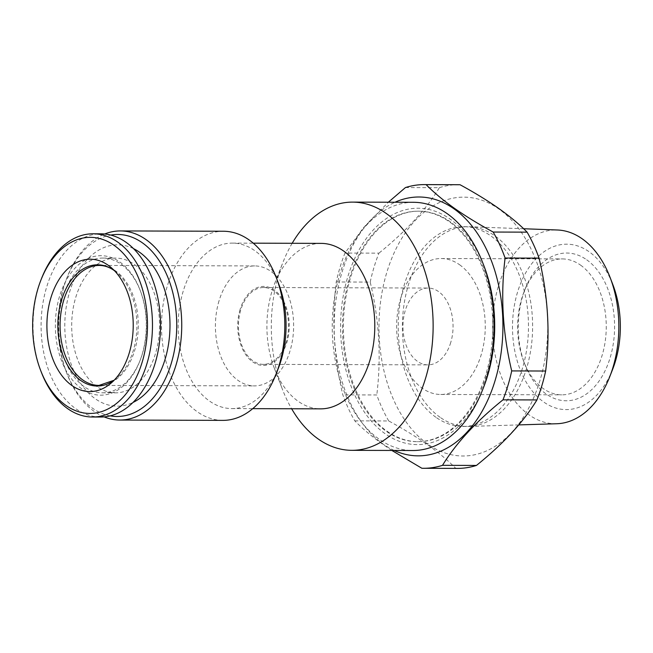 <?xml version="1.0" encoding="UTF-8"?>
<svg xmlns="http://www.w3.org/2000/svg" width="653" height="653" viewBox="0 0 653 653"><rect width="100%" height="100%" fill="white"/><g stroke="black" fill="none" stroke-linecap="round" stroke-linejoin="round"><path stroke-width="0.49" stroke-dasharray="3.27 2.45" d="M41.253 372.022A91.608 59.725 90.2 0 1 41.547 278.472M100.529 417.038A91.608 59.725 90.2 0 1 75.691 408.647A91.608 59.725 90.2 0 1 42.527 305.735A91.608 59.725 90.2 0 1 101.101 233.823M84.131 386.641A67.373 43.922 90.2 0 1 59.733 310.95A67.373 43.922 90.2 0 1 102.823 258.066A67.373 43.922 90.2 0 1 121.091 264.236A67.373 43.922 90.2 0 1 140.485 291.156A67.373 43.922 90.2 0 1 140.273 359.958A67.373 43.922 90.2 0 1 102.399 392.812A67.373 43.922 90.2 0 1 84.131 386.641M81.69 388.78A69.74 45.465 90.2 0 1 59.57 296.274A69.74 45.465 90.2 0 1 119.94 262.082A69.74 45.465 90.2 0 1 140.02 289.948A69.74 45.465 90.2 0 1 139.799 361.166A69.74 45.465 90.2 0 1 81.69 388.78M97.142 386.682A67.373 43.922 90.2 0 1 72.744 310.991A67.373 43.922 90.2 0 1 115.834 258.106A67.373 43.922 90.2 0 1 134.094 264.277A67.373 43.922 90.2 0 1 158.491 339.968A67.373 43.922 90.2 0 1 115.41 392.853A67.373 43.922 90.2 0 1 97.142 386.682M133.49 248.613A80.67 52.599 -89.8 0 0 68.41 296.323A80.67 52.599 -89.8 0 0 95.273 398.763A80.67 52.599 -89.8 0 0 133.008 402.452M586.688 259.788A73.879 48.167 90.2 0 1 610.122 357.787A73.879 48.167 90.2 0 1 546.161 394.004A73.879 48.167 90.2 0 1 524.898 364.488A73.879 48.167 90.2 0 1 525.134 289.042A73.879 48.167 90.2 0 1 586.688 259.788M580.582 265.142A67.969 44.314 90.2 0 1 605.192 341.495A67.969 44.314 90.2 0 1 561.727 394.845A67.969 44.314 90.2 0 1 543.304 388.617A67.969 44.314 90.2 0 1 523.739 361.46A67.969 44.314 90.2 0 1 523.951 292.054A67.969 44.314 90.2 0 1 562.16 258.914A67.969 44.314 90.2 0 1 580.582 265.142M459.59 264.759A67.969 44.314 90.2 0 1 484.2 341.111A67.969 44.314 90.2 0 1 440.734 394.469A67.969 44.314 90.2 0 1 422.311 388.241A67.969 44.314 90.2 0 1 397.701 311.889A67.969 44.314 90.2 0 1 441.159 258.531A67.969 44.314 90.2 0 1 459.59 264.759M450.733 342.523A38.413 25.043 90.2 0 1 427.895 364.872A38.413 25.043 90.2 0 1 417.479 361.354A38.413 25.043 90.2 0 1 405.293 310.395A38.413 25.043 90.2 0 1 428.131 288.046A38.413 25.043 90.2 0 1 438.547 291.565A38.413 25.043 90.2 0 1 450.733 342.523M556.756 423.74A96.897 63.17 90.2 0 1 529.093 414.875A96.897 63.17 90.2 0 1 494.166 304.984A96.897 63.17 90.2 0 1 557.368 229.995M440.114 417.316A99.876 65.12 90.2 0 1 403.946 305.106A99.876 65.12 90.2 0 1 467.817 226.705A99.876 65.12 90.2 0 1 469.254 226.73A99.876 65.12 90.2 0 1 494.892 235.855A99.876 65.12 90.2 0 1 531.216 346.98A99.876 65.12 90.2 0 1 468.625 426.442A99.876 65.12 90.2 0 1 467.189 426.466A99.876 65.12 90.2 0 1 440.114 417.316M612.661 369.272A82.711 53.921 90.2 0 1 543.737 402.028A82.711 53.921 90.2 0 1 517.503 292.307A82.711 53.921 90.2 0 1 589.112 251.756A82.711 53.921 90.2 0 1 612.922 284.806M394.208 450.464A129.433 84.384 90.2 0 1 383.042 443.999A129.433 84.384 90.2 0 1 334.401 317.007A129.433 84.384 90.2 0 1 394.992 202.242M391.849 450.456L383.14 444.538C371.859 436.498 362.407 428.597 354.783 420.85A141.84 92.473 90.2 0 1 342.841 394.861C333.814 357.428 331.61 319.79 336.246 281.974A141.84 92.473 90.2 0 1 344.972 253.054L363.386 227.791L388.339 202.226M427.854 444.146A129.433 84.384 90.2 0 1 386.796 272.448A129.433 84.384 90.2 0 1 498.851 209.001A129.433 84.384 90.2 0 1 539.909 380.691A129.433 84.384 90.2 0 1 427.854 444.146M354.783 420.85L388.731 420.956C403.064 428.727 415.961 436.637 427.437 444.677C438.636 452.643 448.089 460.545 455.794 468.364L421.846 468.258M388.731 420.956A141.84 92.473 90.2 0 1 376.789 394.967L342.841 394.861M336.246 281.974L370.194 282.08C379.222 319.513 381.417 357.15 376.789 394.967M370.194 282.08A141.84 92.473 90.2 0 1 378.92 253.16L344.972 253.054M405.431 187.566L439.379 187.672C426.18 209.401 406.027 231.227 378.92 253.16M439.379 187.672A141.84 92.473 90.2 0 1 458.365 184.709M435.959 417.3A99.876 65.12 90.2 0 1 399.799 305.09A99.876 65.12 90.2 0 1 463.671 226.689A99.876 65.12 90.2 0 1 490.746 235.839A99.876 65.12 90.2 0 1 526.914 348.049A99.876 65.12 90.2 0 1 463.042 426.45A99.876 65.12 90.2 0 1 435.959 417.3M286.21 342.009A38.413 25.043 90.2 0 1 263.371 364.358A38.413 25.043 90.2 0 1 240.769 309.881A38.413 25.043 90.2 0 1 263.608 287.524A38.413 25.043 90.2 0 1 286.21 342.009M484.093 266.285A118.201 77.062 -89.8 0 0 450.064 219.057A118.201 77.062 -89.8 0 0 347.731 277.003A118.201 77.062 -89.8 0 0 385.229 433.796A118.201 77.062 -89.8 0 0 483.718 386.984M413.553 202.299A124.111 80.915 -89.8 0 0 334.189 299.727A124.111 80.915 -89.8 0 0 379.124 439.151A124.111 80.915 -89.8 0 0 412.778 450.521M292.169 243.291A124.111 80.915 -89.8 0 0 282.847 262.628A124.111 80.915 -89.8 0 0 282.447 389.376A124.111 80.915 -89.8 0 0 291.646 408.77M321.113 243.381A82.743 53.946 -89.8 0 0 274.603 283.729A82.743 53.946 -89.8 0 0 274.333 368.227A82.743 53.946 -89.8 0 0 298.16 401.285A82.743 53.946 -89.8 0 0 320.59 408.86M278.366 368.235A82.743 53.946 90.2 0 1 231.856 408.582A82.743 53.946 90.2 0 1 209.425 401.007A82.743 53.946 90.2 0 1 179.469 308.053A82.743 53.946 90.2 0 1 232.378 243.104A82.743 53.946 90.2 0 1 254.809 250.687A82.743 53.946 90.2 0 1 278.635 283.745M222.861 420.377A94.563 61.651 90.2 0 1 197.222 411.716A94.563 61.651 90.2 0 1 162.989 305.482A94.563 61.651 90.2 0 1 223.457 231.252M110.21 415.855A91.012 59.341 90.2 0 1 92.432 408.158A91.012 59.341 90.2 0 1 66.231 371.794A91.012 59.341 90.2 0 1 66.524 278.855A91.012 59.341 90.2 0 1 110.773 235.064M104.096 416.883A94.563 61.651 90.2 0 1 94.154 411.39A94.563 61.651 90.2 0 1 66.924 373.606A94.563 61.651 90.2 0 1 67.226 277.043A94.563 61.651 90.2 0 1 104.668 234.003M219.041 300.829A59.986 39.107 -89.8 0 0 254.335 385.899A59.986 39.107 -89.8 0 0 290.005 350.996A59.986 39.107 -89.8 0 0 254.711 265.926A59.986 39.107 -89.8 0 0 219.041 300.829M240.116 309.424A39.515 25.761 -89.8 0 0 252.654 361.835A39.515 25.761 -89.8 0 0 286.863 342.466A39.515 25.761 -89.8 0 0 274.325 290.046A39.515 25.761 -89.8 0 0 240.116 309.424M349.477 278.235A115.246 75.136 90.2 0 1 418.01 211.18A115.246 75.136 90.2 0 1 485.808 374.618A115.246 75.136 90.2 0 1 417.283 441.673A115.246 75.136 90.2 0 1 349.477 278.235M486.705 374.618A115.246 75.136 -89.8 0 0 418.908 211.18A115.246 75.136 -89.8 0 0 350.375 278.243A115.246 75.136 -89.8 0 0 418.181 441.673A115.246 75.136 -89.8 0 0 486.705 374.618M457.475 468.397A141.84 92.473 90.2 0 1 455.794 468.364M254.711 265.926L99.362 265.436A59.986 39.107 90.2 0 1 115.622 270.938A59.986 39.107 90.2 0 1 134.657 350.514A59.986 39.107 90.2 0 1 98.987 385.417L254.335 385.899M114.414 270.644A60.623 39.523 90.2 0 1 117.165 272.856A60.623 39.523 90.2 0 1 136.901 325.545A60.623 39.523 90.2 0 1 116.83 378.103A60.623 39.523 90.2 0 1 114.071 380.299M102.823 258.066L115.834 258.106M114.193 270.505L117.165 272.856L111.663 268.008M114.112 380.258L111.304 382.927M440.734 394.469L561.727 394.845M523.624 228.746L469.254 226.73M463.671 226.689L467.817 226.705M263.371 364.358L427.895 364.872M274.333 368.227L282.447 389.376M274.603 283.729L282.847 262.628M232.378 243.104L253.266 243.169M66.231 371.794L66.924 373.606M66.524 278.855L67.226 277.043M418.01 211.18L418.908 211.18M417.283 441.673L418.181 441.673M231.856 408.582L252.744 408.647M263.608 287.524L428.131 288.046M463.042 426.45L467.189 426.466M518.768 424.907L468.625 426.442M441.159 258.531L562.16 258.914M523.739 361.46L524.898 364.488M523.951 292.054L525.134 289.042M102.399 392.812L115.41 392.853M140.485 291.156L140.02 289.948M140.273 359.958L139.799 361.166"/><path stroke-width="0.98" d="M65.912 405.391A88.057 57.415 90.2 0 1 40.559 370.21A88.057 57.415 90.2 0 1 40.837 280.284A88.057 57.415 90.2 0 1 114.21 245.406A88.057 57.415 90.2 0 1 142.15 362.219A88.057 57.415 90.2 0 1 65.912 405.391M40.837 280.284L41.547 278.472A91.608 59.725 90.2 0 1 93.036 233.798A91.608 59.725 90.2 0 1 117.875 242.19A91.608 59.725 90.2 0 1 151.039 345.102A91.608 59.725 90.2 0 1 92.465 417.014A91.608 59.725 90.2 0 1 67.626 408.623A91.608 59.725 90.2 0 1 41.253 372.022L40.559 370.21M93.036 233.798L101.101 233.823A91.608 59.725 90.2 0 1 125.939 242.222A91.608 59.725 90.2 0 1 159.112 345.127A91.608 59.725 90.2 0 1 100.529 417.038L92.465 417.014M133.008 402.452A80.67 52.599 -89.8 0 0 169.878 330.614A80.67 52.599 -89.8 0 0 139.522 252.205A80.67 52.599 -89.8 0 0 133.49 248.613M108.218 265.273A66.19 43.155 90.2 0 1 111.663 268.008A66.19 43.155 90.2 0 1 133.22 325.537A66.19 43.155 90.2 0 1 111.304 382.927A66.19 43.155 90.2 0 1 71.912 385.523A66.19 43.155 90.2 0 1 50.91 297.719A66.19 43.155 90.2 0 1 108.218 265.273M523.624 228.746L557.368 229.995A96.897 63.17 90.2 0 1 582.247 238.843A96.897 63.17 90.2 0 1 610.139 277.558A96.897 63.17 90.2 0 1 609.829 376.503A96.897 63.17 90.2 0 1 556.756 423.74L518.768 424.907M394.992 202.242A129.433 84.384 90.2 0 1 454.039 208.854A129.433 84.384 90.2 0 1 497.415 372.096A129.433 84.384 90.2 0 1 394.208 450.464M426.107 184.636C433.723 192.382 443.175 200.275 454.464 208.323C465.809 216.29 478.706 224.199 493.162 232.044L527.11 232.15C519.404 224.322 509.952 216.429 498.753 208.462C487.285 200.414 474.38 192.513 460.055 184.742L426.107 184.636A141.84 92.473 90.2 0 0 424.417 184.603L458.365 184.709A141.84 92.473 90.2 0 1 460.055 184.742M388.339 202.226L405.431 187.566A141.84 92.473 90.2 0 1 424.417 184.603M291.646 408.77A124.111 80.915 -89.8 0 0 318.182 438.963A124.111 80.915 -89.8 0 0 351.828 450.333L412.778 450.521A124.111 80.915 -89.8 0 0 482.534 390.004A124.111 80.915 -89.8 0 0 482.934 263.257A124.111 80.915 -89.8 0 0 447.199 213.67A124.111 80.915 -89.8 0 0 413.553 202.299L352.612 202.112A124.111 80.915 -89.8 0 0 292.169 243.291M351.828 450.333A124.111 80.915 -89.8 0 0 431.192 352.906A124.111 80.915 -89.8 0 0 386.258 213.482A124.111 80.915 -89.8 0 0 352.612 202.112M252.744 408.647L320.59 408.86A82.743 53.946 -89.8 0 0 373.5 343.919A82.743 53.946 -89.8 0 0 343.543 250.964A82.743 53.946 -89.8 0 0 321.113 243.381L253.266 243.169M104.668 234.003A94.563 61.651 90.2 0 1 120.381 230.933L223.457 231.252A94.563 61.651 90.2 0 1 249.087 239.92A94.563 61.651 90.2 0 1 276.317 277.696A94.563 61.651 90.2 0 1 276.015 374.267A94.563 61.651 90.2 0 1 222.861 420.377L119.793 420.05A94.563 61.651 90.2 0 1 104.096 416.883M110.773 235.064A91.012 59.341 90.2 0 1 142.362 242.81A91.012 59.341 90.2 0 1 174.457 350.204A91.012 59.341 90.2 0 1 110.21 415.855M120.381 230.933A94.563 61.651 90.2 0 1 146.019 239.594A94.563 61.651 90.2 0 1 180.261 345.829A94.563 61.651 90.2 0 1 119.793 420.05M276.317 277.696L278.635 283.745A82.743 53.946 90.2 0 1 278.366 368.235L276.015 374.267M482.534 390.004L483.718 386.984A118.201 77.062 -89.8 0 0 484.093 266.285L482.934 263.257M493.162 232.044A141.84 92.473 90.2 0 1 505.104 258.033C500.451 295.425 502.655 333.054 511.707 370.92L545.655 371.026A141.84 92.473 90.2 0 1 536.921 399.946L502.973 399.84C476.094 421.528 455.941 443.354 442.522 465.328L476.461 465.434A141.84 92.473 90.2 0 1 457.475 468.397L423.528 468.291A141.84 92.473 90.2 0 1 421.846 468.258L391.849 450.456M442.522 465.328A141.84 92.473 90.2 0 1 423.528 468.291M511.707 370.92A141.84 92.473 90.2 0 1 502.973 399.84M527.11 232.15A141.84 92.473 90.2 0 1 539.052 258.139L505.104 258.033M545.655 371.026C550.308 333.634 548.104 296.005 539.052 258.139M476.461 465.434C503.349 443.754 523.502 421.92 536.921 399.946M610.139 277.558L612.922 284.806A82.711 53.921 90.2 0 1 612.661 369.272L609.829 376.503M114.112 380.258L98.987 385.417A59.986 39.107 90.2 0 1 82.719 379.915A59.986 39.107 90.2 0 1 63.692 300.347A59.986 39.107 90.2 0 1 99.362 265.436C104.382 265.436 109.329 267.118 114.193 270.505L114.455 270.685M114.071 380.299A60.623 39.523 90.2 0 1 80.752 380.487A60.623 39.523 90.2 0 1 61.521 300.07A60.623 39.523 90.2 0 1 114.006 270.358A60.623 39.523 90.2 0 1 114.414 270.644"/></g></svg>
